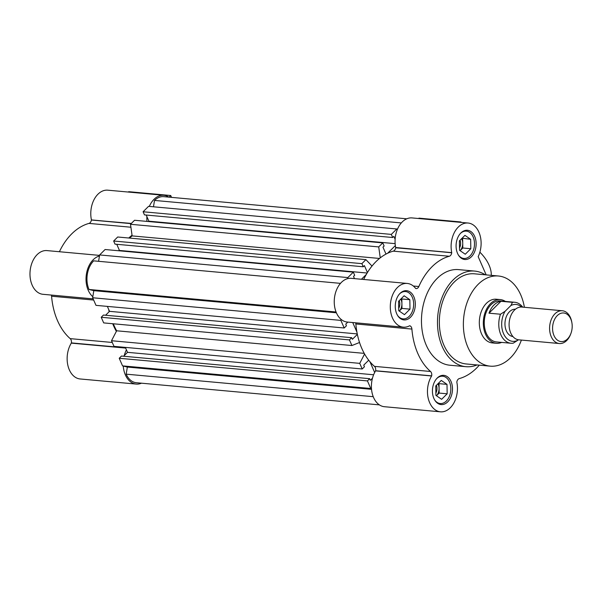 <?xml version="1.0" encoding="UTF-8"?>
<svg xmlns="http://www.w3.org/2000/svg" width="602" height="602" viewBox="0 0 602 602"><rect width="100%" height="100%" fill="white"/><g stroke="black" fill="none" stroke-linecap="round" stroke-linejoin="round"><path stroke-width="0.9" d="M501.632 342.403A21.943 14.937 -84.8 0 1 496.334 343.298L492.331 342.929A21.943 14.937 -84.8 0 1 479.636 327.104A21.943 14.937 -84.8 0 1 486.499 303.25A21.943 14.937 -84.8 0 1 496.311 299.224L500.315 299.585A21.943 14.937 -84.8 0 1 505.371 301.421M498.433 276.002L474.406 273.812A45.263 30.8 95.2 0 0 454.164 282.12A45.263 30.8 95.2 0 0 440.017 331.318A45.263 30.8 95.2 0 0 466.189 363.962L490.209 366.151A45.263 30.8 -84.8 0 1 464.037 333.508A45.263 30.8 -84.8 0 1 478.184 284.317A45.263 30.8 -84.8 0 1 498.433 276.002A45.263 30.8 -84.8 0 1 524.387 307.291M521.4 340.07A45.263 30.8 -84.8 0 1 510.458 357.836A45.263 30.8 -84.8 0 1 490.209 366.151M474.662 271.081L458.641 269.621A48.002 32.666 95.2 0 0 437.172 278.433A48.002 32.666 95.2 0 0 422.168 330.611A48.002 32.666 95.2 0 0 449.927 365.233L465.94 366.693A48.002 32.666 -84.8 0 1 438.181 332.071A48.002 32.666 -84.8 0 1 453.186 279.892A48.002 32.666 -84.8 0 1 474.662 271.081A48.002 32.666 -84.8 0 1 485.25 274.798M451.711 252.9A4.116 2.799 -84.8 0 1 450.446 255.564A4.116 2.799 -84.8 0 1 449.31 256.256L393.257 251.147A4.116 2.799 95.2 0 0 394.393 250.455A4.116 2.799 95.2 0 0 395.664 247.791L451.733 252.629A21.943 14.937 -84.8 0 1 468.1 223.033A21.943 14.937 -84.8 0 1 478.169 256.64L486.175 274.881M413.326 286.018L418.841 286.514A4.116 2.799 -84.8 0 1 417.976 287.824A4.116 2.799 -84.8 0 1 416.132 288.576A4.116 2.799 -84.8 0 1 415.847 288.531L415.673 288.448A21.943 14.937 -84.8 0 0 407.291 283.444A21.943 14.937 -84.8 0 0 390.42 303.942A21.943 14.937 -84.8 0 0 403.302 327.157A21.943 14.937 -84.8 0 0 409.586 325.787L409.774 325.795A4.116 2.799 -84.8 0 1 411.903 329.076L355.857 323.966A4.116 2.799 95.2 0 0 355.639 322.807M479.29 365.158A62.405 42.464 -84.8 0 1 476.536 368.115A62.405 42.464 -84.8 0 1 459.266 378.598A4.116 2.799 -84.8 0 0 456.858 381.954L456.835 382.225A21.943 14.937 -84.8 0 1 450.281 407.787A21.943 14.937 -84.8 0 1 440.468 411.821L384.415 406.711A21.943 14.937 -84.8 0 1 372.247 393.55A21.943 14.937 -84.8 0 1 375.573 370.877L431.672 375.859L375.618 370.742M440.468 411.821A21.943 14.937 -84.8 0 1 428.3 398.659A21.943 14.937 -84.8 0 1 431.626 375.987L431.672 375.859M437.225 378.048A14.674 9.986 95.2 0 0 432.642 393.994A14.674 9.986 95.2 0 0 441.131 404.582A14.674 9.986 95.2 0 0 447.692 401.888A14.674 9.986 95.2 0 0 452.283 385.935A14.674 9.986 95.2 0 0 443.794 375.347A14.674 9.986 95.2 0 0 437.225 378.048M460.876 232.966A14.674 9.986 95.2 0 0 456.293 248.919A14.674 9.986 95.2 0 0 464.782 259.5A14.674 9.986 95.2 0 0 471.343 256.806A14.674 9.986 95.2 0 0 475.926 240.853A14.674 9.986 95.2 0 0 467.445 230.273A14.674 9.986 95.2 0 0 460.876 232.966M400.059 293.377A14.674 9.986 95.2 0 0 395.476 309.33A14.674 9.986 95.2 0 0 403.965 319.918A14.674 9.986 95.2 0 0 410.526 317.224A14.674 9.986 95.2 0 0 415.117 301.271A14.674 9.986 95.2 0 0 406.628 290.683A14.674 9.986 95.2 0 0 400.059 293.377M436.683 378.62A13.718 9.331 -84.8 0 1 442.703 376.212A13.718 9.331 -84.8 0 1 450.635 386.108A13.718 9.331 -84.8 0 1 446.353 401.015A13.718 9.331 -84.8 0 1 440.212 403.536A13.718 9.331 -84.8 0 1 434.727 400.074M460.334 233.538A13.718 9.331 -84.8 0 1 466.354 231.138A13.718 9.331 -84.8 0 1 474.286 241.026A13.718 9.331 -84.8 0 1 469.996 255.933A13.718 9.331 -84.8 0 1 463.864 258.454A13.718 9.331 -84.8 0 1 458.378 255M399.517 293.957A13.718 9.331 -84.8 0 1 405.537 291.549A13.718 9.331 -84.8 0 1 413.469 301.444A13.718 9.331 -84.8 0 1 409.187 316.351A13.718 9.331 -84.8 0 1 403.047 318.872A13.718 9.331 -84.8 0 1 397.561 315.41M438.452 383.263L438.993 383.64L439.076 388.358A8.232 5.599 95.2 0 0 438.256 384.377A8.232 5.599 95.2 0 0 437.955 383.76M401.286 298.6L401.827 298.968L401.91 303.694A8.232 5.599 95.2 0 0 401.09 299.713A8.232 5.599 95.2 0 0 400.789 299.096M477.032 364.947A48.002 32.666 -84.8 0 1 465.94 366.693M451.733 252.765L395.68 247.512A21.943 14.937 -84.8 0 1 412.054 217.924L468.1 223.033M418.578 218.518L418.954 218.142L460.989 221.98L460.613 222.349M375.64 370.614A4.116 2.799 95.2 0 0 374.474 366.37A62.405 42.464 -84.8 0 1 355.857 323.966M403.302 327.157L347.249 322.047A21.943 14.937 -84.8 0 1 334.373 298.833A21.943 14.937 -84.8 0 1 351.237 278.335L407.291 283.444M363.676 279.471A62.405 42.464 -84.8 0 1 393.257 251.147M418.841 286.514A62.405 42.464 -84.8 0 1 449.31 256.256M374.474 366.37L430.52 371.479A62.405 42.464 -84.8 0 1 411.903 329.076M430.52 371.479A4.116 2.799 -84.8 0 1 431.694 375.723M461.177 222.401L460.989 221.98M491.262 275.347A26.744 15.216 -134.8 0 0 479.869 252.185M435.916 395.379L441.62 399.314L447.166 393.806L447 384.369L441.296 380.434L435.75 385.942L435.916 395.379M459.567 250.304L465.271 254.232L470.817 248.724L470.651 239.287L464.947 235.359L459.401 240.868L459.567 250.304M398.75 310.715L404.454 314.65L410 309.142L409.842 299.706L404.13 295.77L398.592 301.278L398.75 310.715M447.166 393.806L439.159 393.076L436.458 395.755A8.232 5.599 -84.8 0 0 439.076 388.358L439.159 393.076M438.993 383.64L447 384.369M470.817 248.724L462.81 247.994L460.109 250.673A8.232 5.599 -84.8 0 0 462.727 243.276L462.81 247.994M462.103 238.181L470.651 239.287M462.645 238.558L462.727 243.276A8.232 5.599 95.2 0 0 461.599 238.678M410 309.142L401.993 308.412L399.292 311.091A8.232 5.599 -84.8 0 0 401.91 303.694L401.993 308.412M401.827 298.968L409.842 299.706M435.878 393.038A6.742 4.59 95.2 0 0 436.382 385.318M459.522 247.956A6.742 4.59 95.2 0 0 460.033 240.243M398.712 308.375A6.742 4.59 95.2 0 0 399.216 300.654M395.123 239.257L393.851 236.36L392.692 237.512L391.323 234.396L396.778 228.971L397.493 229.151M387.635 253.254L395.348 245.593M380.261 257.852L378.718 246.91L382.759 242.899L384.129 246.015L382.97 247.174L386.002 254.082M367.438 272.525L364.406 265.61L363.247 266.769L361.877 263.646L365.918 259.635L371.998 266.061M361.448 279.268L366.287 274.459M347.685 278.628L347.858 277.575L353.314 272.149L354.683 275.272L353.524 276.423L354.488 278.636M347.805 322.093L345.744 324.147L346.451 325.765L344.209 327.992L340.875 320.392L341.048 319.338M356.903 332.033L352.734 322.544M359.537 342.5L351.914 345.533L349.446 339.912L351.681 337.684L352.396 339.295L357.355 334.366M368.702 360.214L363.736 365.143L364.443 366.761L362.208 368.981L359.733 363.36L364.586 354.006M374.662 372.487L369.952 361.757M371.487 388.681L370.772 388.501L367.438 380.908L369.681 378.681L370.388 380.291L372.465 378.229M379.365 404.875L136.315 382.714A20.573 13.996 -84.8 0 1 126.187 374.158L127.346 367.054L122.552 365.873L119.219 358.273L121.453 356.045L369.681 378.681M123.598 356.241L127.526 352.336L125.351 347.392M362.208 368.981L113.981 346.353L111.513 340.724L116.66 330.791A61.72 41.997 -84.8 0 1 113.296 323.778M351.914 345.533L103.687 322.905L101.219 317.277L103.461 315.049L351.681 337.684M105.598 315.245L109.534 311.339L107.359 306.395M344.209 327.992L95.989 305.357L92.655 297.764L93.807 290.661L89.013 289.472A20.573 13.996 -84.8 0 1 93.679 260.854L340.491 283.361M98.593 261.306L99.631 254.939L105.087 249.521L353.314 272.149M119.106 250.801L119.459 250.447L116.758 244.292M363.247 266.769L115.02 244.134L113.65 241.018L117.691 237L365.918 259.635M129.55 238.083A61.72 41.997 -84.8 0 1 132.131 235.901L130.499 224.283L134.539 220.264L382.759 242.899M148.551 221.544L148.905 221.19L146.203 215.042M392.692 237.512L144.465 214.884L143.095 211.761L148.559 206.343L396.778 228.971M153.472 206.787L154.511 200.428A20.573 13.996 -84.8 0 1 163.706 196.658L406.756 218.812M154.511 200.428L401.323 222.928M391.323 234.396L143.095 211.761M395.138 243.644L148.905 221.19M378.718 246.91L130.499 224.283M379.508 258.454L132.131 235.901M361.877 263.646L113.65 241.018M367.13 273.03L119.459 250.447M347.858 277.575L99.631 254.939M89.013 289.472L336.067 311.994M336.383 312.777L93.807 290.661M340.875 320.392L92.655 297.764M357.264 333.929L109.534 311.339M101.219 317.277L349.446 339.912M116.66 330.791L364.225 353.366M359.733 363.36L111.513 340.724M373.616 374.775L127.526 352.336M119.219 358.273L367.438 380.908M370.772 388.501L122.552 365.873M371.539 389.321L127.346 367.054M373.24 396.68L126.187 374.158M130.912 227.225L88.983 223.402A4.116 2.799 95.2 0 0 90.127 222.71A4.116 2.799 95.2 0 0 91.399 220.016L131.356 223.425M125.66 348.084L71.299 343.125A21.943 14.937 95.2 0 0 67.973 365.798A21.943 14.937 95.2 0 0 80.141 378.967L136.195 384.076A21.943 14.937 -84.8 0 1 123.267 366.046M141.493 383.188A21.943 14.937 -84.8 0 1 136.195 384.076M124.245 355.594A21.943 14.937 -84.8 0 1 126.435 349.86M169.087 197.147L170.727 195.515L171.54 197.373M146.948 221.401A21.943 14.937 -84.8 0 1 146.903 216.622M149.319 206.411A21.943 14.937 -84.8 0 1 163.827 195.289A21.943 14.937 -84.8 0 1 168.876 197.125M118.684 250.763A62.405 42.464 -84.8 0 1 119.211 249.89M128.783 238.008A62.405 42.464 -84.8 0 1 132.034 235.216M92.821 296.703A21.943 14.937 -84.8 0 1 86.44 273.948A21.943 14.937 -84.8 0 1 99.458 256M116.359 331.371A62.405 42.464 -84.8 0 1 112.717 323.725M109.135 311.738A62.405 42.464 -84.8 0 1 108.676 309.398M170.727 195.515L128.693 191.677L128.316 192.053M163.827 195.289L107.781 190.179A21.943 14.937 95.2 0 0 91.406 219.783M88.983 223.402A62.405 42.464 95.2 0 0 59.402 251.726M99.556 255.391L46.964 250.598A21.943 14.937 95.2 0 0 30.1 271.096A21.943 14.937 95.2 0 0 42.983 294.303L93.144 298.878M93.656 300.052L51.584 296.222A4.116 2.799 95.2 0 0 51.366 295.07M51.584 296.222A62.405 42.464 95.2 0 0 70.201 338.633L112.281 342.47M71.299 343.125L71.367 342.899A4.116 2.799 95.2 0 0 70.201 338.633M496.334 343.298A21.943 14.937 -84.8 0 1 483.639 327.473A21.943 14.937 -84.8 0 1 490.502 303.619A21.943 14.937 -84.8 0 1 500.315 299.585M514.702 302.272L500.194 300.955A20.573 13.996 95.2 0 0 490.991 304.732A20.573 13.996 95.2 0 0 484.557 327.089A20.573 13.996 95.2 0 0 496.454 341.928L510.97 343.253A20.573 13.996 -84.8 0 1 500.495 314.229L488.982 313.183A20.573 13.996 -84.8 0 1 493.994 305.003A20.573 13.996 -84.8 0 1 500.962 301.286L512.468 302.332A20.573 13.996 -84.8 0 1 514.702 302.272A20.573 13.996 -84.8 0 1 522.702 307.133M515.425 309.232A13.718 9.331 95.2 0 0 509.45 311.761A13.718 9.331 95.2 0 0 505.146 326.555A13.718 9.331 95.2 0 0 512.934 336.541M562.343 310.752L521.836 307.058A16.457 11.197 95.2 0 0 514.477 310.083A16.457 11.197 95.2 0 0 509.33 327.97A16.457 11.197 95.2 0 0 518.849 339.837L559.356 343.531A16.457 11.197 -84.8 0 1 551.244 336.684A16.457 11.197 -84.8 0 1 554.976 313.77A16.457 11.197 -84.8 0 1 562.343 310.752A16.457 11.197 -84.8 0 1 570.448 317.6A16.457 11.197 -84.8 0 1 571.757 322.002L571.9 322.8A14.358 9.767 -84.8 0 1 570.929 333.41A14.358 9.767 -84.8 0 1 554.006 335.6A14.358 9.767 -84.8 0 1 557.264 315.621A14.358 9.767 -84.8 0 1 570.756 318.962A14.358 9.767 -84.8 0 1 571.9 322.8M570.929 333.41L570.651 334.163A16.457 11.197 -84.8 0 1 566.715 340.506A16.457 11.197 -84.8 0 1 559.356 343.531M512.468 302.332L510.895 305.523L505.07 311.309A18.519 12.597 -84.8 0 0 503.535 333.636A18.519 12.597 -84.8 0 0 517.78 340.28L513.205 343.193A20.573 13.996 -84.8 0 1 510.97 343.253M488.982 313.183L500.962 301.286M505.07 311.309L500.495 314.229M517.78 340.28L518.292 339.769M510.895 305.523A18.519 12.597 -84.8 0 1 521.588 307.035M431.626 375.987L375.573 370.877M395.68 247.512L451.733 252.629M91.399 220.016L131.138 223.643M125.555 347.843L71.367 342.899M131.228 223.553L91.414 219.918M71.352 342.997L125.6 347.941M442.703 376.212L440.167 375.987M466.354 231.138L463.818 230.905M405.537 291.549L403.001 291.315M440.212 403.536L437.677 403.302M463.864 258.454L461.328 258.22M403.047 318.872L400.511 318.639"/></g></svg>
